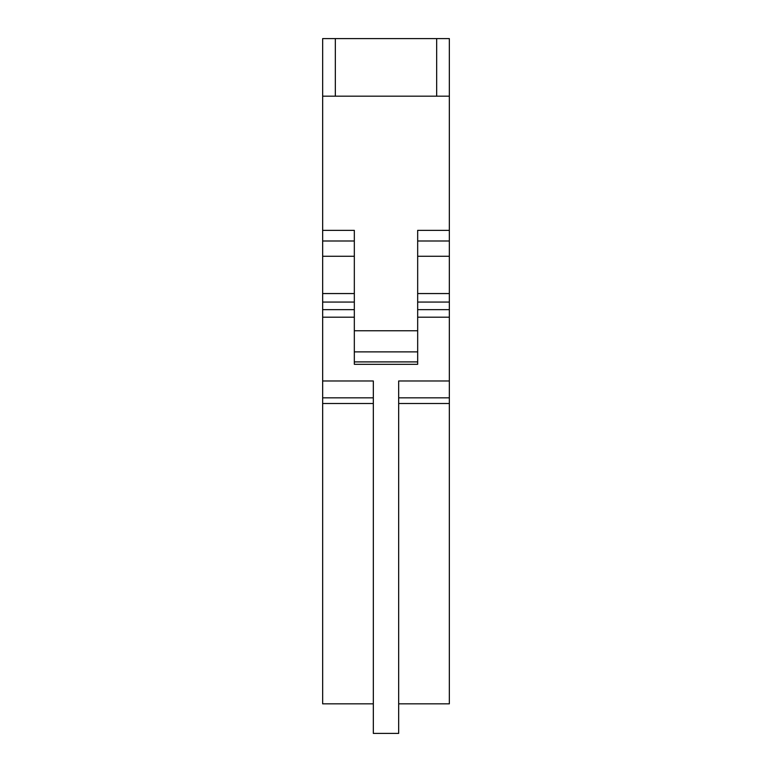 <?xml version="1.0" encoding="UTF-8"?>
<svg xmlns="http://www.w3.org/2000/svg" width="772" height="772" viewBox="0 0 772 772"><rect width="100%" height="100%" fill="white"/><g stroke="black" fill="none" stroke-linecap="round" stroke-linejoin="round"><path stroke-width="1.16" d="M354.329 240.999L322.657 240.999L322.657 397.841L373.33 397.841M322.657 96.182L449.343 96.182L449.343 38.6L322.657 38.6L322.657 240.999M417.671 364.316L354.329 364.316L354.329 361.904L417.671 361.904L417.671 364.316L417.671 230.365L449.343 230.365L449.343 240.999L417.671 240.999M417.671 309.649L449.343 309.649L449.343 397.841L398.67 397.841M449.343 397.841L449.343 403.505L398.67 403.505M373.33 403.505L322.657 403.505L322.657 703.842L373.33 703.842M322.657 380.982L373.33 380.982L373.33 733.4L398.67 733.4L398.67 380.982L449.343 380.982M449.343 403.505L449.343 703.842L398.67 703.842M322.657 403.505L322.657 397.841M322.657 230.365L354.329 230.365L354.329 364.316M449.343 240.999L449.343 302.064L417.671 302.064M449.343 309.649L449.343 302.064M449.343 96.182L449.343 230.365M449.343 293.553L417.671 293.553M354.329 302.064L322.657 302.064M354.329 293.553L322.657 293.553M335.328 96.182L335.328 38.6M436.672 96.182L436.672 38.6M449.343 317.195L417.671 317.195M354.329 317.195L322.657 317.195M417.671 330.763L354.329 330.763M354.329 351.878L417.671 351.878M417.671 256.256L449.343 256.256M322.657 256.256L354.329 256.256M322.657 309.649L354.329 309.649"/></g></svg>

